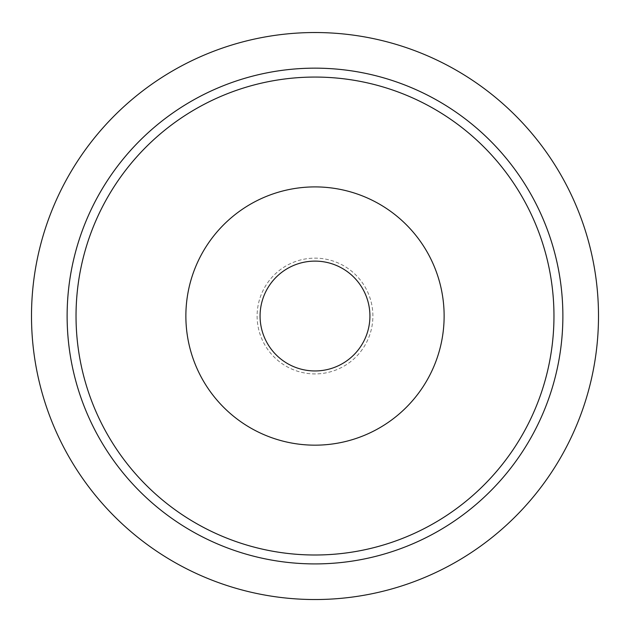 <?xml version="1.0" encoding="UTF-8"?>
<svg xmlns="http://www.w3.org/2000/svg" width="630" height="630" viewBox="0 0 630 630"><rect width="100%" height="100%" fill="white"/><g stroke="black" fill="none" stroke-linecap="round" stroke-linejoin="round"><path stroke-width="0.47" stroke-dasharray="3.15 2.36" d="M31.5 316.032A283.5 283.5 0 0 0 315 599.532A283.5 283.5 0 0 0 598.5 316.032A283.5 283.5 0 0 0 315 32.532A283.5 283.5 0 0 0 31.5 316.032M315 68.158A247.873 247.873 0 0 0 67.126 316.032A247.873 247.873 0 0 0 315 563.913A247.873 247.873 0 0 0 562.873 316.032A247.873 247.873 0 0 0 315 68.158A247.873 247.873 0 0 0 67.126 316.032A247.873 247.873 0 0 0 315 563.913A247.873 247.873 0 0 0 562.873 316.032A247.873 247.873 0 0 0 315 68.158M257.111 316.032A57.889 57.889 0 0 0 315 373.921A57.889 57.889 0 0 0 372.889 316.032A57.889 57.889 0 0 0 315 258.142A57.889 57.889 0 0 0 257.111 316.032A57.889 57.889 0 0 0 315 373.921A57.889 57.889 0 0 0 372.889 316.032A57.889 57.889 0 0 0 315 258.142A57.889 57.889 0 0 0 257.111 316.032M158.516 135.426A238.975 238.975 0 0 0 134.395 472.524A238.975 238.975 0 0 0 471.484 496.637A238.975 238.975 0 0 0 495.605 159.547A238.975 238.975 0 0 0 158.516 135.426M477.32 503.37A247.873 247.873 0 0 0 502.338 153.712A247.873 247.873 0 0 0 152.68 128.693A247.873 247.873 0 0 0 127.662 478.351A247.873 247.873 0 0 0 477.32 503.37A247.873 247.873 0 0 0 502.338 153.712A247.873 247.873 0 0 0 152.68 128.693A247.873 247.873 0 0 0 127.662 478.351A247.873 247.873 0 0 0 477.32 503.37M513.797 448.647A238.975 238.975 0 0 0 447.615 117.235A238.975 238.975 0 0 0 116.204 183.424A238.975 238.975 0 0 0 182.385 514.836A238.975 238.975 0 0 0 513.797 448.647M360.691 346.508A54.92 54.92 0 0 0 345.476 270.349A54.92 54.92 0 0 0 269.309 285.555A54.92 54.92 0 0 0 284.524 361.722A54.92 54.92 0 0 0 360.691 346.508M76.025 316.032A238.975 238.975 0 0 0 315 555.006A238.975 238.975 0 0 0 553.975 316.032A238.975 238.975 0 0 0 315 77.065A238.975 238.975 0 0 0 76.025 316.032A238.975 238.975 0 0 0 315 555.006A238.975 238.975 0 0 0 553.975 316.032A238.975 238.975 0 0 0 116.204 183.424"/><path stroke-width="0.94" d="M31.5 316.032A283.5 283.5 0 0 0 315 599.532A283.5 283.5 0 0 0 598.5 316.032A283.5 283.5 0 0 0 315 32.532A283.5 283.5 0 0 0 31.5 316.032M67.126 316.032A247.873 247.873 0 0 0 315 563.913A247.873 247.873 0 0 0 562.873 316.032A247.873 247.873 0 0 0 315 68.158A247.873 247.873 0 0 0 67.126 316.032M477.32 503.37A247.873 247.873 0 0 0 502.338 153.712A247.873 247.873 0 0 0 152.68 128.693A247.873 247.873 0 0 0 127.662 478.351A247.873 247.873 0 0 0 477.32 503.37M471.484 496.637A238.975 238.975 0 0 0 495.605 159.547A238.975 238.975 0 0 0 158.516 135.426A238.975 238.975 0 0 0 134.395 472.524A238.975 238.975 0 0 0 471.484 496.637M116.204 183.424A238.975 238.975 0 0 0 182.385 514.836A238.975 238.975 0 0 0 513.797 448.647A238.975 238.975 0 0 0 447.615 117.235A238.975 238.975 0 0 0 76.025 316.032M207.577 244.377A129.134 129.134 0 0 0 243.338 423.462A129.134 129.134 0 0 0 422.423 387.694A129.134 129.134 0 0 0 386.662 208.609A129.134 129.134 0 0 0 207.577 244.377M360.691 346.508A54.92 54.92 0 0 0 345.476 270.349A54.92 54.92 0 0 0 269.309 285.555A54.92 54.92 0 0 0 284.524 361.722A54.92 54.92 0 0 0 360.691 346.508"/></g></svg>

